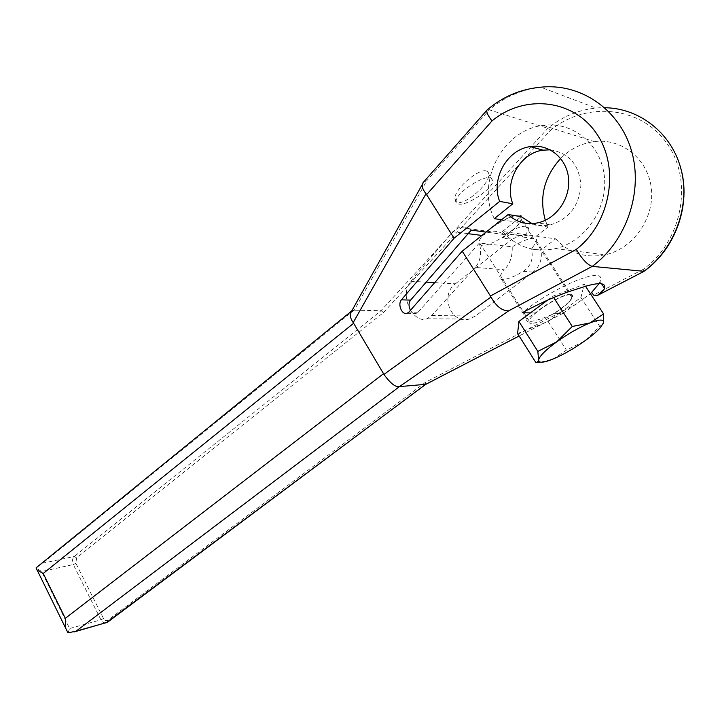 <?xml version="1.0" encoding="UTF-8"?>
<svg xmlns="http://www.w3.org/2000/svg" width="720" height="720" viewBox="0 0 720 720"><rect width="100%" height="100%" fill="white"/><g stroke="black" fill="none" stroke-linecap="round" stroke-linejoin="round"><path stroke-width="0.54" stroke-dasharray="3.6 2.7" d="M517.59 333.54L548.154 321.552L559.287 313.38L562.878 313.38L590.454 293.787M494.289 218.646C475.758 182.556 502.542 129.609 543.294 125.406C572.859 121.176 601.452 144.567 604.422 176.922C607.752 209.214 584.649 242.073 555.309 248.643C534.168 252.774 516.573 247.041 502.506 231.453L555.723 238.842L540.945 250.218L531.414 249.102L536.724 241.497L536.445 239.337L534.384 238.329C529.47 238.05 522.081 240.894 512.217 246.852L479.385 243L418.032 312.264L416.313 313.434C414.441 314.163 412.524 313.182 410.562 310.473C404.766 299.097 404.82 289.368 410.733 281.286L452.772 231.705L459.234 227.34C462.852 226.071 466.848 226.989 471.213 230.112M434.7 282.627L455.409 283.788C439.524 295.074 451.008 324.657 469.251 319.068L475.488 316.026L533.07 272.115C539.811 266.418 542.439 259.128 540.945 250.218M455.409 283.788L512.01 239.337L502.038 238.05C513.396 230.778 520.029 224.325 521.937 218.691C524.97 208.728 494.406 221.634 482.463 235.53L489.825 231.516C494.793 230.589 499.626 231.606 504.333 234.567C520.128 225.549 528.327 223.848 528.921 229.464L523.71 237.177C519.948 234.414 515.709 233.487 510.984 234.396L502.038 238.05M545.319 220.275L548.01 227.034L533.322 238.464C529.272 235.701 524.835 234.756 520.02 235.62L512.01 239.337M555.723 238.842C568.935 253.215 585.459 258.525 605.313 254.781C632.844 248.805 654.471 218.763 651.411 189.18C648.693 159.534 622.026 137.925 594.27 141.606C581.409 143.361 570.204 148.986 560.664 158.463M502.506 231.453L521.154 216.675M570.663 294.3L572.571 295.047L572.661 296.946C570.708 301.212 564.732 306.666 554.724 313.299C543.15 318.546 534.573 321.309 528.993 321.597C526.806 321.498 526.158 320.805 527.031 319.518C527.76 318.132 530.532 315.945 535.347 312.975C545.724 303.804 564.921 293.67 570.663 294.3M533.07 272.115L523.35 271.323C514.143 276.786 507.132 279.522 502.308 279.513C500.13 279.342 499.266 278.316 499.707 276.426L504.243 269.766L475.254 267.408C480.474 261.369 481.851 253.233 479.385 243M523.35 271.323C531.009 266.085 533.7 258.678 531.414 249.102M535.347 312.975L530.424 312.894M547.56 300.132L552.798 296.226L584.244 284.265L580.923 297.486L559.287 313.38L554.724 313.299M531.324 323.388C529.308 323.37 528.57 322.524 529.101 320.859C530.586 313.785 561.888 293.796 569.826 294.921L571.662 295.632L571.752 297.45C569.943 304.704 539.775 324.009 531.324 323.388M512.217 246.852C512.586 256.482 509.931 264.114 504.243 269.766M481.743 245.259C479.61 244.998 478.719 243.9 479.052 241.974C479.682 233.712 510.102 213.651 518.661 215.946L520.704 217.017L521.046 219.186C520.119 227.61 490.77 247.014 481.743 245.259M504.333 234.567L486.099 232.119M533.322 238.464L523.71 237.177M410.472 310.311L410.562 310.473C416.079 318.123 421.524 320.895 426.906 318.789L431.712 315.54L475.254 267.408M532.08 223.605C537.912 225.765 543.987 226.188 550.296 224.883C568.953 219.186 579.15 205.965 580.887 185.202C579.186 164.655 568.971 152.874 550.251 149.841M501.543 219.78L548.01 227.034M487.215 109.863L489.321 109.845L426.672 180.855L423.585 182.07M351.756 310.896L354.24 310.23L426.672 180.855M350.334 313.452L351.711 310.932M576.819 303.777L425.484 382.293L107.784 620.19C106.155 621.108 104.733 620.55 103.5 618.507L75.87 563.283L76.563 557.883L383.508 312.525L381.051 310.68L354.24 310.23M383.508 312.525L550.341 130.509L547.857 128.313L489.321 109.845C504.504 96.975 521.649 89.433 540.747 87.21L595.998 108.072L604.791 107.73M486.27 170.919L488.214 172.089L488.889 174.582C489.204 184.401 465.993 204.381 457.704 202.5L455.589 201.375L454.842 198.783C454.311 189.108 478.305 168.525 486.27 170.919M38.268 565.785L42.633 563.193L350.406 313.128M598.95 283.788L600.021 281.43C607.725 264.843 555.876 285.165 522.189 312.75M580.923 297.486L599.679 326.34L584.658 341.019L566.415 350.136L552.996 359.046L540.666 362.187M548.154 321.552L566.415 350.136M602.811 324.288L599.679 326.34M552.798 296.226L553.617 297.504M584.244 284.265L585.531 286.245M425.484 382.293L425.763 384.318M550.341 130.509C585.477 101.016 640.872 105.624 667.125 143.721C693.936 181.386 681.93 241.83 643.221 269.325L643.878 271.323M105.876 622.989L103.491 622.593L101.151 620.271L73.287 564.552L41.598 571.527L36.054 567.9M67.968 632.871L69.624 628.506L41.598 571.527M490.68 177.732L493.002 180.918C492.588 188.874 466.911 206.127 458.694 204.048L456.597 202.986L456.129 200.817C456.318 192.978 482.814 175.23 490.68 177.732M643.221 269.325L593.532 295.11M418.032 312.264L408.879 312.12M410.733 281.286L426.168 282.15M482.463 235.53L481.914 235.458M468.126 233.685L452.772 231.705M431.712 315.54L475.488 316.026M75.87 563.283L73.287 564.552C71.928 561.231 72.279 558.531 74.322 556.452L381.051 310.68L547.857 128.313C562.113 116.676 578.16 109.926 595.998 108.072C633.285 104.13 670.266 129.267 680.562 167.454M350.595 312.975L354.006 310.203M76.563 557.883L74.322 556.452L42.633 563.193M562.653 313.434L519.129 335.97M107.784 620.19L107.649 622.188M103.5 618.507L100.908 619.821L69.624 628.506M572.661 296.946L536.724 241.497M528.921 229.464L521.937 218.691M527.031 319.518L499.707 276.426M489.825 231.516L459.234 227.349M520.02 235.62L510.984 234.396M407.16 313.308L416.313 313.434M550.296 224.883L537.705 222.867M555.309 248.643L605.313 254.781M543.294 125.406L594.27 141.606M600.111 327.906L601.317 325.764M600.021 281.43L601.587 283.806M562.869 313.371L519.147 336.006M493.002 180.918L488.898 174.582M456.129 200.817L454.833 198.783M426.906 318.789L469.251 319.068M529.101 320.859L479.052 241.974M571.752 297.45L521.046 219.186"/><path stroke-width="1.08" d="M590.454 293.787L598.95 283.788M547.56 300.132L530.424 312.894L522.189 312.75C546.066 300.051 556.164 296.415 567.153 292.158L586.566 285.975C600.03 282.231 606.051 283.041 604.62 288.423C604.35 289.431 601.929 291.78 597.366 295.461L593.532 295.11L591.948 292.689M560.664 158.463C544.095 176.76 538.983 197.361 545.319 220.275M532.08 223.605L521.154 216.675L508.14 214.515L462.231 251.172L408.879 312.12L407.16 313.308C401.805 315.333 397.458 304.101 401.409 299.826L454.086 238.221L499.662 201.393C490.644 179.244 506.88 149.535 530.271 146.601C548.775 143.55 566.703 158.13 568.548 178.317C570.636 198.468 556.137 219.06 537.705 222.867C526.311 225.018 516.456 222.228 508.14 214.515M530.424 312.894L518.922 321.453L517.59 333.54L535.923 362.646L537.912 361.638L538.614 359.874L539.073 361.575C540.873 362.934 545.517 362.088 552.996 359.046C563.121 354.753 573.669 348.741 584.658 341.019C591.453 336.15 596.601 331.785 600.111 327.906L603.405 322.983C604.332 319.149 599.832 319.14 589.887 322.965L603.612 313.938L603.405 322.983L602.811 324.288M486.099 232.119L471.213 230.112L410.625 300.105L401.409 299.826M410.472 310.311C408.501 306.306 408.555 302.904 410.625 300.105M462.231 251.172L490.437 296.01L576.27 249.372C582.219 259.29 587.538 264.96 592.245 266.382C626.355 241.272 643.635 191.673 631.386 150.39C619.326 109.026 580.167 82.872 540.747 87.21C520.623 89.064 502.74 96.651 487.098 109.971L487.215 109.863M490.995 297.027L383.931 374.427C390.429 383.391 395.613 387.441 399.465 386.595L508.698 310.815C502.137 310.995 496.233 306.396 490.995 297.027L490.437 296.01M383.931 374.427L383.526 373.689L65.304 618.327L43.227 573.462L353.619 323.271L383.526 373.689M353.187 322.596L426.015 193.716C423.18 190.143 421.929 187.083 422.262 184.536L350.334 313.452C349.803 315.891 350.748 318.942 353.187 322.596L353.619 323.271M426.015 193.716L454.086 238.221M550.251 149.841L543.006 150.147C519.957 152.982 503.928 182.079 512.811 203.796L499.662 201.393M501.543 219.78L494.289 218.646L512.811 203.796M576.27 249.372C610.389 223.281 620.46 167.967 596.52 133.533C573.066 98.721 523.8 94.185 491.985 120.969C487.98 115.623 486.288 112.05 486.9 110.241L487.098 109.971M422.262 184.536L423.585 182.07M399.465 386.595L76.131 631.134L67.968 632.871L36.054 567.9L351.756 310.896M36.846 569.889L43.227 573.462M65.79 628.821L65.304 618.327M425.763 384.318L399.681 386.595M643.878 271.323L592.245 266.382L508.698 310.815M537.84 351.396L538.614 359.874C539.64 355.986 545.67 349.974 556.713 341.847L572.265 326.466L589.887 322.965C579.312 327.357 568.251 333.657 556.713 341.847L537.84 351.396L518.922 321.453M540.666 362.187L535.923 362.646M553.617 297.504L572.265 326.466M585.531 286.245L603.612 313.938M426.168 282.15L434.7 282.627M481.914 235.458L468.126 233.685M491.985 120.969L426.636 194.589M519.129 335.97L425.439 384.489L107.334 622.35L76.131 631.134M604.791 107.73C640.125 108.099 672.606 133.956 681.408 170.685C690.318 207.369 674.055 249.615 643.635 271.503L597.366 295.461M425.664 384.408L105.876 622.989M543.006 150.147L530.271 146.601M486.9 110.241L422.901 182.853M539.073 361.575L537.912 361.638M601.587 283.806L604.62 288.423M519.147 336.006L425.574 384.462M643.725 271.503L597.042 295.677M107.649 622.188L73.971 631.989M680.562 167.454C691.578 204.507 675.414 249.183 643.815 271.449"/></g></svg>
